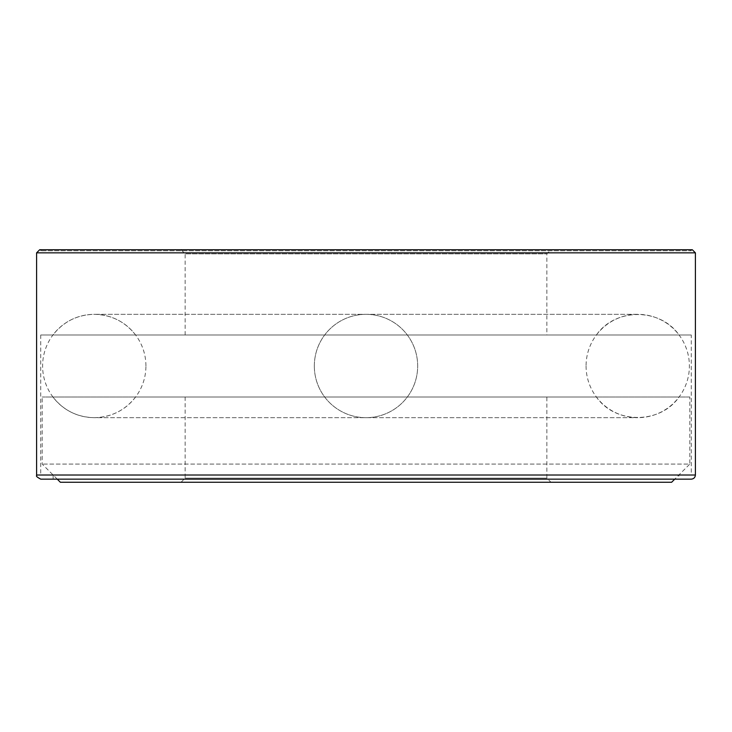 <?xml version="1.0" encoding="UTF-8"?>
<svg xmlns="http://www.w3.org/2000/svg" width="732" height="732" viewBox="0 0 732 732"><rect width="100%" height="100%" fill="white"/><g stroke="black" fill="none" stroke-linecap="round" stroke-linejoin="round"><path stroke-width="0.55" stroke-dasharray="3.66 2.75" d="M596.397 335L135.603 335L596.397 335C615.31 307.733 660.154 307.733 679.076 335L52.924 335L679.076 335M691.264 335L40.736 335L691.264 335L691.264 475.022L40.736 475.022L691.264 475.022M678.866 475.022L53.134 475.022L678.866 475.022L678.866 479.158L53.134 479.158L678.866 479.158M40.736 479.158L691.264 479.158M36.6 252.842L695.4 252.842M39.702 249.74L692.298 249.74M691.264 249.74L40.736 249.74L691.264 249.74L691.264 250.774L40.736 250.774L691.264 250.774L690.23 249.74L41.77 249.74L690.23 249.74M550.976 249.74L181.024 249.74L550.976 249.74L546.85 253.876L185.15 253.876L546.85 253.876L546.85 335L185.15 335L546.85 335M679.076 397L52.924 397L679.076 397C660.154 424.267 615.31 424.267 596.397 397L135.603 397L596.397 397M689.818 397L42.181 397L689.818 397L689.818 464.07L42.181 464.07L689.818 464.07L674.73 479.158M546.85 397L185.15 397L546.85 397L546.85 478.124L185.15 478.124L546.85 478.124L550.976 482.26L181.024 482.26L550.976 482.26M60.372 482.26L671.628 482.26M36.6 475.022L695.4 475.022M135.603 335C125.071 321.623 111.291 314.733 94.263 314.33C77.244 314.733 63.464 321.623 52.924 335M637.737 314.33L94.263 314.33L637.737 314.33M40.736 335L40.736 475.022M53.134 475.022L53.134 479.158M40.736 249.74L40.736 250.774L41.77 249.74M185.15 335L185.15 253.876L181.024 249.74M135.603 397C125.071 410.377 111.291 417.267 94.263 417.67L637.737 417.67L94.263 417.67C77.244 417.267 63.464 410.377 52.924 397M185.15 397L185.15 478.124L181.024 482.26M57.27 479.158L42.181 464.07L42.181 397M314.33 366A51.67 51.67 0 0 0 366 417.67A51.67 51.67 0 0 0 417.67 366A51.67 51.67 0 0 0 366 314.33A51.67 51.67 0 0 0 314.33 366A51.67 51.67 0 0 0 366 417.67A51.67 51.67 0 0 0 417.67 366A51.67 51.67 0 0 0 366 314.33A51.67 51.67 0 0 0 314.33 366M586.067 366A51.67 51.67 0 0 0 663.567 410.743A51.67 51.67 0 0 0 663.567 321.257A51.67 51.67 0 0 0 586.067 366M145.933 366A51.67 51.67 0 0 0 68.433 321.257A51.67 51.67 0 0 0 68.433 410.743A51.67 51.67 0 0 0 145.933 366"/><path stroke-width="1.1" d="M691.264 479.158L40.736 479.158C33.507 475.242 37.908 475.873 36.6 475.022L695.4 475.022C695.153 477.538 693.78 478.911 691.264 479.158M695.4 252.842L36.6 252.842L39.702 249.74L692.298 249.74L695.4 252.842L695.4 475.022M674.73 479.158L671.628 482.26L60.372 482.26L57.27 479.158M36.6 252.842L36.6 475.022"/></g></svg>
